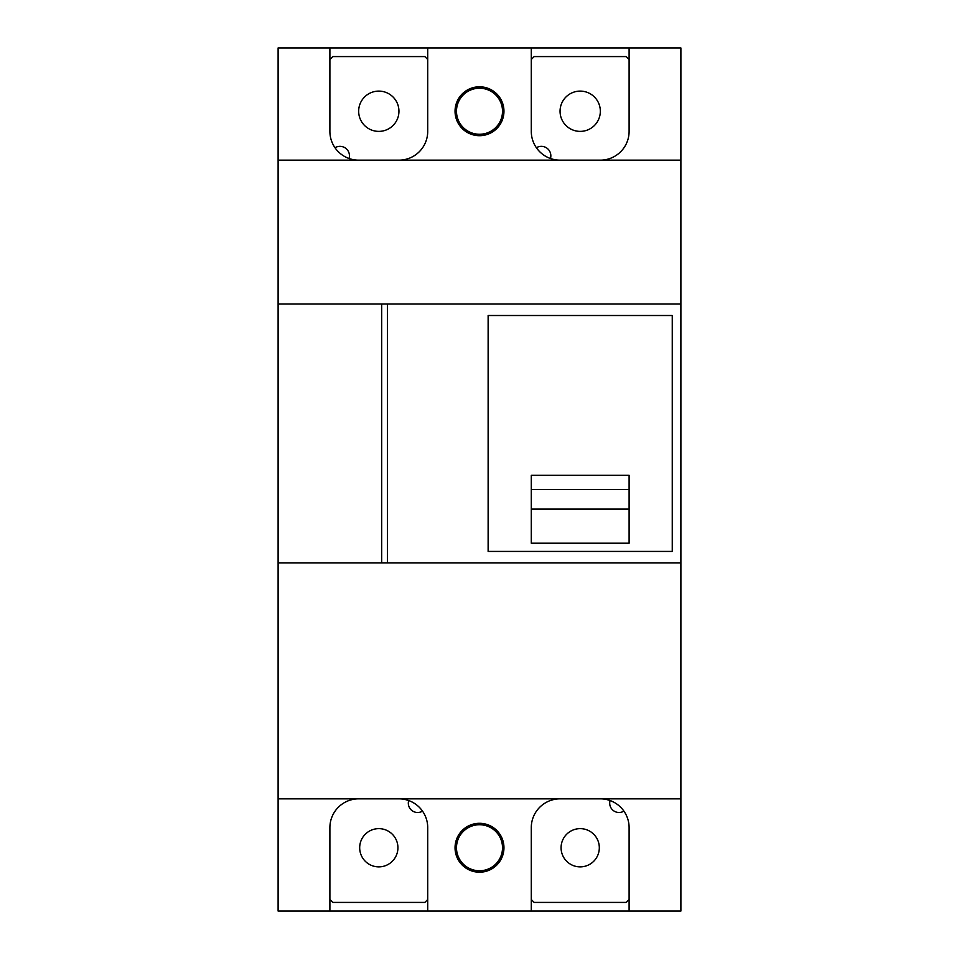 <?xml version="1.0" encoding="UTF-8"?>
<svg xmlns="http://www.w3.org/2000/svg" width="959" height="959" viewBox="0 0 959 959"><rect width="100%" height="100%" fill="white"/><g stroke="black" fill="none" stroke-linecap="round" stroke-linejoin="round"><path stroke-width="1.44" d="M502.516 847.756A23.016 23.016 0 0 0 479.5 824.74A23.016 23.016 0 0 0 456.484 847.756A23.016 23.016 0 0 0 479.5 870.772A23.016 23.016 0 0 0 502.516 847.756M503.954 847.756A24.454 24.454 0 0 0 479.5 823.301A24.454 24.454 0 0 0 455.046 847.756A24.454 24.454 0 0 0 479.5 872.211A24.454 24.454 0 0 0 503.954 847.756M278.11 798.847L278.11 562.933L680.89 562.933L680.89 798.847L278.11 798.847L278.11 911.05L427.714 911.05L427.714 827.617A28.77 28.77 0 0 0 398.944 798.847M427.714 911.05L531.286 911.05L531.286 827.617A28.77 28.77 0 0 1 560.056 798.847M278.11 562.933L278.11 304.003L680.89 304.003L680.89 47.95L629.104 47.95L629.104 131.383A28.77 28.77 0 0 1 600.334 160.153M358.666 160.153A28.77 28.77 0 0 1 329.896 131.383L329.896 47.95L278.11 47.95L278.11 304.003M680.89 562.933L680.89 304.003M531.286 911.05L629.104 911.05L629.104 827.617A28.77 28.77 0 0 0 600.334 798.847M629.104 911.05L680.89 911.05L680.89 798.847M329.896 911.05L329.896 827.617A28.77 28.77 0 0 1 358.666 798.847M278.11 160.153L680.89 160.153M381.682 562.933L381.682 304.003M387.436 562.933L387.436 304.003M531.286 899.542L534.163 902.419L626.227 902.419L629.104 899.542M329.896 899.542L332.773 902.419L424.837 902.419L427.714 899.542M560.056 160.153A28.77 28.77 0 0 1 531.286 131.383L531.286 47.95L629.104 47.95M329.896 47.95L531.286 47.95M427.714 47.95L427.714 131.383A28.77 28.77 0 0 1 398.944 160.153M503.954 111.244A24.454 24.454 0 0 0 479.5 86.79A24.454 24.454 0 0 0 455.046 111.244A24.454 24.454 0 0 0 479.5 135.698A24.454 24.454 0 0 0 503.954 111.244M488.131 551.425L672.259 551.425L672.259 315.511L488.131 315.511L488.131 551.425M599.315 847.756A19.12 19.12 0 0 1 580.195 866.876A19.12 19.12 0 0 1 561.075 847.756A19.12 19.12 0 0 1 580.195 828.636A19.12 19.12 0 0 1 599.315 847.756M623.901 811.122A9.326 9.326 0 0 1 610.08 800.549M397.925 847.756A19.12 19.12 0 0 1 378.805 866.876A19.12 19.12 0 0 1 359.685 847.756A19.12 19.12 0 0 1 378.805 828.636A19.12 19.12 0 0 1 397.925 847.756M422.511 811.122A9.326 9.326 0 0 1 408.69 800.549M629.104 475.304L531.286 475.304L531.286 489.522L629.104 489.522L629.104 475.304M329.896 59.458L332.773 56.581L424.837 56.581L427.714 59.458M531.286 59.458L534.163 56.581L626.227 56.581L629.104 59.458M600.334 111.244A20.139 20.139 0 0 1 580.195 131.383A20.139 20.139 0 0 1 560.056 111.244A20.139 20.139 0 0 1 580.195 91.105A20.139 20.139 0 0 1 600.334 111.244M536.393 147.746A9.494 9.494 0 0 1 550.466 158.511M398.944 111.244A20.139 20.139 0 0 1 378.805 131.383A20.139 20.139 0 0 1 358.666 111.244A20.139 20.139 0 0 1 378.805 91.105A20.139 20.139 0 0 1 398.944 111.244M335.003 147.746A9.494 9.494 0 0 1 349.076 158.511M531.286 509.073L629.104 509.073L629.104 543.214L531.286 543.214L531.286 489.522M629.104 509.073L629.104 489.522M502.516 111.244A23.016 23.016 0 0 0 479.5 88.228A23.016 23.016 0 0 0 456.484 111.244A23.016 23.016 0 0 0 479.5 134.26A23.016 23.016 0 0 0 502.516 111.244"/></g></svg>

